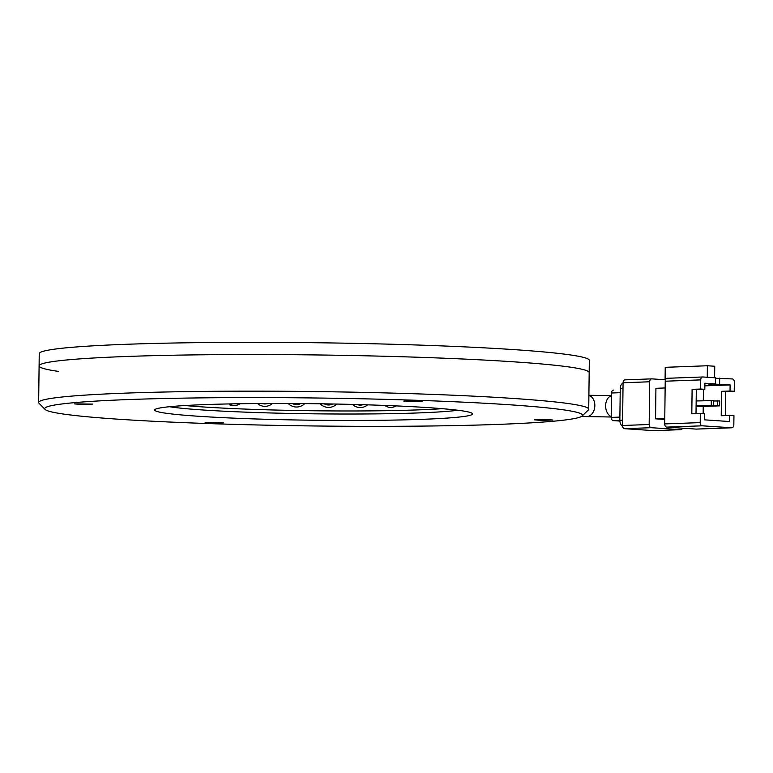 <?xml version="1.0" encoding="UTF-8"?>
<svg xmlns="http://www.w3.org/2000/svg" width="773" height="773" viewBox="0 0 773 773"><rect width="100%" height="100%" fill="white"/><g stroke="black" fill="none" stroke-linecap="round" stroke-linejoin="round"><path stroke-width="1.16" d="M58.574 371.417A275.062 14.32 0.7 0 1 39.094 365.88A275.062 14.32 0.7 0 1 262.472 354.546A275.062 14.32 0.7 0 1 569.701 367.059A275.062 14.32 0.7 0 1 589.171 372.596A275.062 14.32 -179.3 0 0 423.179 357.426A275.062 14.32 -179.3 0 0 39.094 365.88L39.249 353.667A275.062 14.32 -179.3 0 1 262.617 342.342A275.062 14.32 -179.3 0 1 569.846 354.855A275.062 14.32 -179.3 0 1 589.326 360.392L588.726 409.217A275.062 14.32 -179.3 0 0 422.725 394.046A275.062 14.32 -179.3 0 0 38.65 402.501A275.062 14.32 -179.3 0 0 39.017 403.245L45.047 409.41A268.946 14.001 0.7 0 1 420.232 400.414A268.946 14.001 0.7 0 1 582.166 415.971A268.946 14.001 0.7 0 1 207 423.517A268.946 14.001 0.7 0 1 45.047 409.41M666.77 427.121L702.27 425.807L731.693 427.778L696.183 429.092L666.77 427.121A3.053 2.097 -92.1 0 1 664.703 423.923L665.224 381.205L700.734 379.881L700.618 389.041L692.106 389.35L691.806 413.768L704.522 413.739L704.445 419.836L729.664 421.536L729.741 415.43L721.219 415.748L721.518 391.331L730.041 391.012L730.108 384.915L712.957 384.017M702.57 376.982L667.37 378.287A3.053 2.097 87.9 0 0 667.215 378.287A3.053 2.097 87.9 0 0 665.224 381.205M729.741 415.43L733.944 415.71L733.828 424.87A3.053 2.097 -92.1 0 1 731.838 427.778A3.053 2.097 -92.1 0 1 731.693 427.778M702.27 425.807A3.053 2.097 -92.1 0 1 700.212 422.609L700.319 413.458M665.147 387.959L655.919 388.307L655.552 418.821L664.77 418.483M664.761 419.439L655.552 418.821M725.432 415.594L725.721 391.611L734.234 391.293L734.35 382.142A3.053 2.097 -92.1 0 0 732.282 378.944L715.469 378.258M665.592 379.562L665.08 379.524L665.611 379.504M712.948 384.452L708.744 384.171L715.402 383.92L715.479 377.823L702.87 376.973A3.053 2.097 -92.1 0 0 702.715 376.973L667.215 378.287M665.495 379.785L651.832 378.867A3.053 2.097 -92.1 0 0 651.678 378.867A3.053 2.097 -92.1 0 0 649.697 381.775L649.175 424.503L622.545 425.488L623.067 382.77L649.697 381.775M651.233 427.691L680.655 429.672L654.026 430.658L624.603 428.686L651.233 427.691A3.053 2.097 -92.1 0 1 649.175 424.503M682.53 428.174A3.053 2.097 -92.1 0 1 680.8 429.672A3.053 2.097 -92.1 0 1 680.655 429.672M719.682 378.103L719.605 384.21M734.234 391.293L730.041 391.012M714.61 377.765L714.745 366.247L707.392 365.755L665.234 367.32L665.08 379.524M707.256 377.263L707.392 365.755M700.734 379.881A3.053 2.097 -92.1 0 1 702.715 376.973M715.402 383.92L704.899 383.215L704.821 389.321L700.618 389.041M692.106 389.35L696.309 389.64L696.009 413.613M704.821 389.321L696.309 389.64M725.721 391.611L721.518 391.331M704.86 385.853L730.108 384.915M703.14 413.642L703.227 406.463M703.304 400.704L703.44 389.37M696.096 406.733L719.673 405.854L719.731 400.974L713.421 400.984M696.106 406.076L713.363 405.429L713.421 400.549L696.164 400.974M622.545 425.488A3.053 2.097 87.9 0 0 624.603 428.686M651.533 378.876L625.202 379.852A3.053 2.097 87.9 0 0 625.057 379.852A3.053 2.097 87.9 0 0 623.067 382.77M717.624 400.829L717.566 405.719L719.673 405.854M696.096 406.511L717.566 405.719M711.324 400.404L711.266 405.294L713.363 405.429M696.106 405.854L711.266 405.294M623.067 382.993A6.116 4.203 87.9 0 0 620.246 388.539L622.999 388.433M622.613 420.174L619.849 420.28L620.246 388.539M619.849 420.28A6.116 4.203 87.9 0 0 622.594 426.223M619.888 417.091L611.211 417.42L611.501 393.003L620.188 392.684M619.878 421.053L613.269 420.609L619.849 420.367M613.491 390.094L613.646 390.094A3.053 2.097 87.9 0 0 613.491 390.094A3.053 2.097 87.9 0 0 611.501 393.003M611.211 417.42A3.053 2.097 87.9 0 0 613.269 420.609M240.123 403.728A11.614 10.687 -96.3 0 1 235.601 405.41A11.614 10.687 -96.3 0 1 229.156 403.931M230.199 405.545A11.614 10.687 83.7 0 0 233.224 405.67L235.601 405.41M262.26 403.506A9.17 8.889 78.8 0 0 266.598 403.757L267.989 403.487M272.357 403.467A11.614 11.257 -101.2 0 1 257.535 403.535M292.242 403.506A9.17 9.121 59.2 0 0 300.736 403.564M304.755 403.593A11.614 11.556 -120.8 0 1 288.223 403.487M324.177 403.835A9.17 9.131 -53.7 0 0 332.767 403.979M336.767 404.057A11.614 11.566 126.3 0 1 320.177 403.777M356.768 404.53L358.305 404.888A9.17 8.918 -76.7 0 0 362.972 404.704M367.581 404.839A11.614 11.295 103.3 0 1 352.556 404.414M396.163 405.902A11.614 10.745 98 0 1 389.408 407.332A11.614 10.745 98 0 1 384.799 405.439M409.323 401.593L422.126 401.313L416.599 400.801L403.796 401.09L409.323 401.593M79.928 404.385L92.731 404.095L74.392 403.873L79.928 404.385M210.633 423.121L223.436 422.841L217.899 422.338L205.096 422.618L210.633 423.121M540.037 420.328L552.84 420.048L547.303 419.546L534.501 419.826L540.037 420.328M250.616 418.792A158.919 8.271 -179.3 0 0 472.313 413.468A158.919 8.271 -179.3 0 0 376.615 405.139A158.919 8.271 -179.3 0 0 154.919 409.593A158.919 8.271 -179.3 0 0 250.616 418.792M169.451 406.724A152.812 7.952 -179.3 0 0 253.109 412.424A152.812 7.952 -179.3 0 0 457.867 410.25M185.085 405.535A152.812 7.952 -179.3 0 0 253.148 409.371A152.812 7.952 -179.3 0 0 442.262 408.675M582.166 415.971L588.34 409.961A275.062 14.32 -179.3 0 0 588.726 409.217M611.472 395.728A10.696 7.353 87.9 0 0 605.636 405.748A10.696 7.353 87.9 0 0 611.221 416.55M588.891 395.409A10.696 7.749 93.8 0 1 594.833 405.603A10.696 7.749 93.8 0 1 586.349 416.57L581.808 416.261M700.212 422.609L664.703 423.923M611.211 417.005L586.349 416.57M731.838 427.778L696.338 429.102M625.057 379.852L651.678 378.867M654.171 430.658L680.8 429.672M611.472 395.592L588.891 395.293M265.603 406.453L267.072 406.163M301.943 405.709L302.465 405.4M359.126 407.593L357.744 407.265M391.718 407.651L389.408 407.332M421.768 407.303L419.671 407.091M39.094 365.88L38.65 402.501"/></g></svg>

